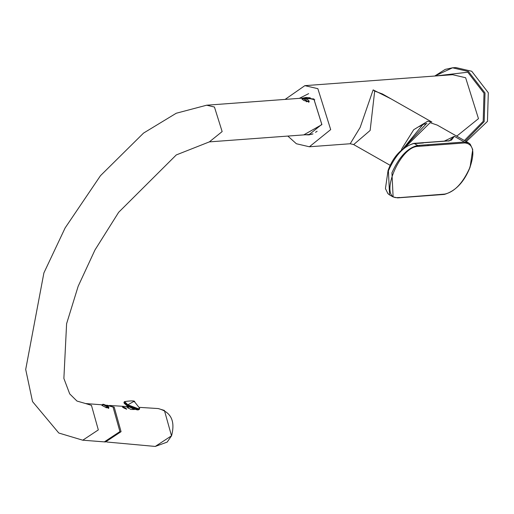 <?xml version="1.0" encoding="UTF-8"?>
<svg xmlns="http://www.w3.org/2000/svg" width="514" height="514" viewBox="0 0 514 514"><rect width="100%" height="100%" fill="white"/><g stroke="black" fill="none" stroke-linecap="round" stroke-linejoin="round"><path stroke-width="0.77" d="M414.689 143.612L423.491 142.956M397.656 197.884L393.114 196.946L391.931 172.788C399.07 156.937 407.66 147.833 417.689 145.475L464.354 142.018L454.337 136.326L449.409 140.855L448.594 141.099M468.582 142.892L437.247 125.101L430.16 122.685L406.099 146.355M451.44 140.11L454.337 136.326L444.289 141.119M134.482 409.485L130.845 409.401L126.958 407.191L128.461 407.287M126.097 408.836L125.988 408.142L125.519 408.707L122.775 406.972L125.988 408.142L126.142 408.829M122.505 407.03L126.611 409.253M124.343 408.238L125.249 408.617M124.953 408.508L123.662 407.872M122.994 407.506L125.532 408.714M125.949 408.816L122.711 407.287M126.328 408.868L124.536 407.435M123.662 407.152L126.47 409.06M122.512 407.101L126.238 408.816M121.066 431.67L105.505 441.969L104.348 441.879L119.916 431.58L113.048 407.024L107.195 405.218L114.198 407.114L121.066 431.67M102.472 405.726L103.038 404.28L108.274 407.21L108.364 407.634L106.167 407.769M101.92 405.379L102.736 404.409M108.486 408.444L108.904 407.493L108.223 407.223L105.107 407.216M426.389 123.662L403.439 148.328M419.283 126.605L421.062 125.602M434.786 76.033L452.538 67.803L455.809 67.559L471.736 71.26L488.3 92.738L487.458 121.394L466.301 141.594M309.023 101.239L309.158 101.939L303.652 100.423L302.148 99.048M314.215 99.639L306.415 97.827L206.641 105.209L214.441 107.021L222.144 131.578L209.359 141.883L176.289 154.932L118.663 212.295L94.974 249.971L78.167 286.259L66.602 323.704L63.877 378.458L69.718 393.904L76.959 401.048L85.6 403.541L102.068 404.82M108.724 407.904L108.737 408.251L103.436 406.278L101.92 405.109M206.641 105.209L176.238 113.247L143.547 133.087L100.474 175.692L65.137 227.914L43.889 272.934L25.7 369.463L32.53 401.595L58.802 433.026L82.76 440.202L104.348 441.879L119.916 431.58L113.048 407.024L105.826 405.109M308.612 102.292L309.1 101.04L306.318 101.759M302.103 99.382L302.977 98.155L307.674 99.587L309.1 101.04M302.47 98.315L307.635 101.245M313.052 99.048L314.767 99.832M317.099 131.282L315.512 132.316M309.396 97.66L307.398 97.75L310.347 97.866M313.013 133.878L310.109 134.424L312.101 134.225M310.109 134.424L309.621 134.45M306.903 97.801L307.398 97.75M285.116 99.401L304.853 85.652L317.851 88.671L330.688 129.599L309.377 146.773L350.214 143.747L360.16 127.414L373.145 89.886L391.154 98.919M456.259 135.895L457.158 135.831L478.47 118.657L465.633 77.73L452.635 74.71L304.853 85.652M287.834 136.075L296.379 143.747L309.377 146.773M301.018 98.225L313.855 98.932L321.905 124.613L303.729 134.899M390.319 165.405L353.664 144.588L370.144 130.46L374.687 91.1L382.416 93.959L431.901 122.062L427.725 121.214L413.738 129.695L401.967 148.527L401.357 150.178M403.291 148.45L423.003 124.472L426.941 123.45M308.657 93.638L299.334 98.347M309.846 134.784L307.751 134.597M305.04 97.93L307.083 97.435M302.83 98.09L305.978 97.474L313.938 99.324L321.796 124.388L308.747 134.912L305.541 134.764M393.114 196.946L389.573 194.941L388.398 170.776C395.536 154.926 404.12 145.822 414.149 143.464L415.505 143.361M419.045 145.372L419.405 146.284L418.049 146.387L417.689 145.475L414.149 143.464M449.409 140.855L424.307 142.712M419.405 146.284L464.72 142.931C473.362 143.766 475.109 151.919 469.957 167.391C462.998 182.99 454.601 191.889 444.771 194.093L398.639 197.697M399.455 197.447L397.29 197.794M418.049 146.387C398.986 146.432 377.944 200.402 398.106 197.549M428.207 145.635L427.841 144.723M464.72 142.931L464.354 142.018L468.53 142.866L470.246 144.222L472.732 149.542L470.047 167.346C464.123 182.084 455.552 191.112 444.321 194.427L397.669 197.877M469.957 167.391L469.712 167.024M444.771 194.093L443.955 194.343L444.771 194.093M106.739 442.008L155.26 446.441L171.509 435.808L164.416 410.442L158.196 408.559L139.345 407.358M127.376 406.028L124.137 403.246M138.709 409.658L137.579 409.87L127.453 406.079M127.408 405.642L123.919 402.578L127.408 406.06L132.663 408.527L136.917 409.806L138.137 409.928L139.345 409.369L138.118 409.652L127.408 405.642M124.182 401.993L124.581 401.588L127.832 404.807L138.407 408.765L139.628 408.212L139.602 408.784L138.375 409.067L127.665 405.058L124.182 401.993L123.919 402.578M127.832 404.807L133.576 401.569L134.629 401.877C135.208 400.676 131.86 400.579 124.581 401.588M102.704 404.422L108.274 407.21L107.349 405.867L103.089 404.267M108.197 407.236L108.364 407.634M434.715 76.04L445.272 69.364L452.538 67.803L468.46 71.504L485.023 92.983L484.182 121.638L465.401 141.087M435.519 75.976L467.785 72.223L484.008 93.259L483.186 121.336L464.405 140.521M82.76 440.202L98.322 429.903L91.453 405.347L85.6 403.541M374.687 91.1L373.145 89.886M389.528 194.915L387.909 193.63L385.442 188.567L388.064 170.462C393.242 156.417 401.813 147.389 413.783 143.374L449.043 140.765L451.665 139.962M128.526 406.664L109.572 405.456M158.196 408.559C171.001 411.926 175.454 421.005 171.554 435.801L167.159 442.098L155.26 446.441M133.042 408.669L132.67 409.517M128.693 406.754L128.037 408.251M139.602 408.784L139.345 409.369M139.628 408.212L134.629 401.877M108.904 407.493L108.004 406.259L103.834 404.396L102.826 404.267L101.83 405.315M309.126 134.495L209.359 141.883M302.046 99.311L302.226 98.855M353.664 144.588L350.214 143.747"/></g></svg>
